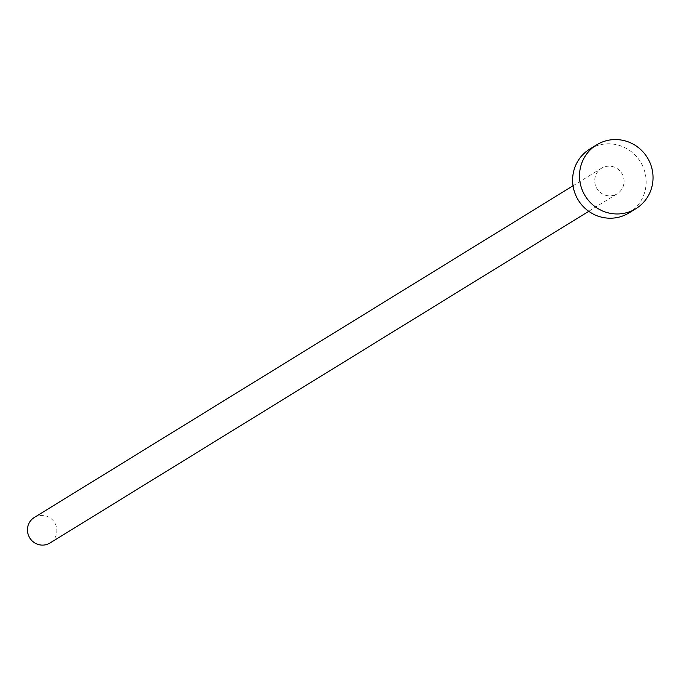 <?xml version="1.0" encoding="UTF-8"?>
<svg xmlns="http://www.w3.org/2000/svg" width="686" height="686" viewBox="0 0 686 686"><rect width="100%" height="100%" fill="white"/><g stroke="black" fill="none" stroke-linecap="round" stroke-linejoin="round"><path stroke-width="0.51" stroke-dasharray="3.43 2.57" d="M34.3 517.476A14.989 14.603 -121.6 0 1 55.3 523.864A14.989 14.603 -121.6 0 1 50.009 543.003M614.673 195.013A14.989 14.603 -121.6 0 1 601.519 168.25A14.989 14.603 -121.6 0 1 622.519 174.638A14.989 14.603 -121.6 0 1 614.673 195.013M589.737 149.111A37.464 36.504 -121.6 0 1 596.151 145.998A37.464 36.504 -121.6 0 1 642.233 165.077A37.464 36.504 -121.6 0 1 629.019 212.909M573.033 185.786L601.519 168.25M588.751 211.314L617.237 193.769"/><path stroke-width="1.03" d="M588.751 211.314L50.009 543.003A14.989 14.603 -121.6 0 1 29.018 536.615A14.989 14.603 -121.6 0 1 34.3 517.476L573.033 185.786M635.913 208.673L629.019 212.909A37.464 36.504 -121.6 0 1 622.614 216.021A37.464 36.504 -121.6 0 1 576.523 196.942A37.464 36.504 -121.6 0 1 589.737 149.111L596.631 144.866A37.464 36.504 -121.6 0 1 603.037 141.753A37.464 36.504 -121.6 0 1 649.119 160.833A37.464 36.504 -121.6 0 1 635.913 208.673A37.464 36.504 -121.6 0 1 629.499 211.777A37.464 36.504 -121.6 0 1 583.417 192.697A37.464 36.504 -121.6 0 1 596.631 144.866"/></g></svg>
